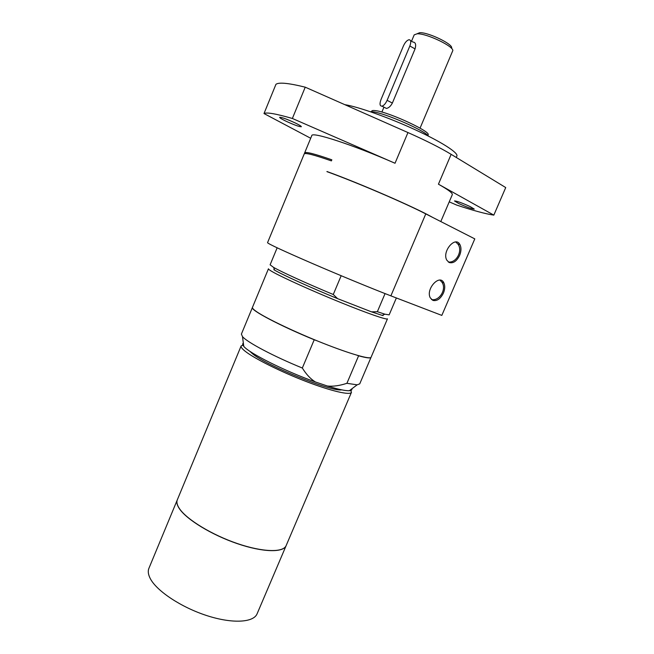 <?xml version="1.0" encoding="UTF-8"?>
<svg xmlns="http://www.w3.org/2000/svg" width="654" height="654" viewBox="0 0 654 654"><rect width="100%" height="100%" fill="white"/><g stroke="black" fill="none" stroke-linecap="round" stroke-linejoin="round"><path stroke-width="0.98" d="M286.141 545.632L257.104 613.787C253.58 622.624 232.383 623.891 206.917 615.635C181.469 607.443 156.976 591.232 150.395 578.798C148.213 574.711 147.722 571.212 148.916 568.31L177.291 499.877M439.954 280.125L441.818 282.054C447.001 288.774 439.537 301.42 431.501 299.54M455.724 241.996L457.718 243.86C463.212 250.351 456.394 263.399 448.26 261.96M413.581 42.142C415.674 42.674 416.165 44.922 415.061 48.895L392.367 103.054C390.683 106.201 388.705 107.992 386.432 108.433L384.863 107.632M409.845 45.993L387.103 100.332C385.607 103.594 383.914 105.539 382.01 106.169C379.802 106.12 379.451 103.953 380.963 99.67L403.412 45.96C405.014 42.477 406.837 40.409 408.881 39.747C410.998 39.788 411.317 41.872 409.845 45.993L415.061 48.895M304.323 153.804L304.633 152.93C305.508 151.499 314.574 153.796 331.84 159.813L331.39 160.892C314.133 154.859 305.075 152.546 304.216 153.943L267.535 242.699C268.467 243.991 283.362 250.907 312.228 263.431C339.663 275.277 372.772 288.913 390.879 295.853L441.818 315.4L474.796 238.882L425.779 213.899C404.115 202.715 355.907 182.09 326.926 171.634L327.025 171.667M304.609 153.101L305.532 153.535M432.866 300.39L430.25 297.807C425.517 289.019 439.725 273.56 443.862 282.888C445.153 285.749 445.006 289.142 443.428 293.057C440.494 298.878 436.97 301.331 432.866 300.39M449.143 262.499L446.805 260.161C441.736 251.545 455.429 235.415 459.925 244.596C461.405 247.613 461.299 251.226 459.623 255.42C456.672 261.265 453.181 263.627 449.143 262.499M470.103 206.55L474.264 209.084C472.065 209.043 466.891 207.187 458.732 203.517L454.497 200.95C456.656 200.974 461.863 202.846 470.103 206.55M295.036 122.862C299.23 124.898 301.339 126.181 301.363 126.713C299.548 126.876 294.447 125.053 286.068 121.227C281.833 119.183 279.691 117.883 279.626 117.328C281.424 117.148 286.558 118.995 295.036 122.862M305.23 87.178L407.957 132.558L395.024 163.255L292.371 118.472L305.23 87.178C288.627 83.074 278.866 82.118 275.955 84.301L264.003 113.551L310.699 138.264M449.224 201.841L456.647 205.062C473.218 210.563 485.611 213.915 493.827 215.125L438.433 184.191C448.227 189.717 452.846 193.216 452.29 194.688L440.804 221.551M407.957 132.558C426.016 140.577 440.412 147.837 451.146 154.336L505.722 187.567L493.827 215.125M395.024 163.255C352.947 144.779 311.598 131.389 311.786 135.623L304.633 152.93M292.371 118.472C276.062 113.755 266.611 112.112 264.003 113.551M456.271 157.459L456.884 156.028C458.495 152.848 441.311 141.771 414.979 129.655C388.705 117.54 358.351 106.815 344.781 104.648M432.49 217.316C415.061 207.392 359.561 183.259 326.967 171.52M385.059 293.597L377.35 311.721L371.472 311.835L337.619 298.649L371.472 311.835L382.149 315.367L384.895 314.182L377.35 311.721M396.365 297.954L389.155 314.86L384.895 314.182M273.568 267.38L274.639 270.176L276.045 270.96C285.536 276.209 312.146 288.201 337.619 298.649L333.27 294.496C307.053 283.599 281.596 271.999 273.568 267.38L270.102 264.813L277.149 247.809M333.27 294.496L341.167 275.726M357.1 355.261L358.605 355.809L346.906 383.309C339.589 385.705 333.099 386.604 327.425 386.024L315.359 381.952C310.609 379.018 306.268 374.374 302.328 368.022L314.214 339.769L316.765 340.693M351.852 388.819C352.204 389.956 351.362 390.585 349.342 390.716C345.435 390.904 338.126 389.343 327.425 386.024M315.359 381.952C285.005 371.178 248.839 353.013 243.762 346.334C242.438 344.797 242.299 343.751 243.353 343.211M371.055 357.297L359.733 383.857L357.141 384.83L346.906 383.309M371.039 357.346C370.516 358.449 366.371 357.942 358.605 355.809M420.072 128.119L452.625 51.02C455.56 47.202 426.645 33.141 417.072 33.804L414.195 34.866L411.529 41.227M451.399 48.257C454.669 44.995 428.444 32.087 419.672 32.7L417.031 33.804M427.438 135.1C434.935 133.514 389.204 111.924 375.339 110.624C372.559 110.281 371.366 110.632 371.75 111.687M428.534 136.179C424.92 130.547 384.626 112.913 372.698 111.793L370.213 111.662M273.323 272.268C269.906 270.38 268.287 269.219 268.451 268.794L252.46 307.38C252.15 308.157 253.629 309.653 256.891 311.868C266.824 318.645 295.494 332.314 322.782 343.105C350.103 353.937 370.319 359.692 371.08 357.248L387.462 318.825C387.16 320.198 367.335 313.356 340.023 302.23C312.751 291.128 283.713 278.048 273.323 272.268M273.797 269.685L274.533 269.906M382.41 315.253L383.089 315.629M314.214 339.769C279.74 325.651 250.073 309.906 252.419 307.486L252.444 307.437M302.328 368.022C273.715 356.381 247.302 342.361 242.503 336.638L241.391 334.112L252.419 307.486M341.699 389.849C331.742 392.04 266.104 365.488 252.346 353.61L249.73 351.19M350.511 389.833L351.46 392.31C350.331 395.547 331.128 391.141 305.704 381.331C280.321 371.562 253.916 358.327 244.956 351.084C241.98 348.696 240.713 346.98 241.138 345.933L243.574 344.871M351.46 392.31L286.158 545.583C283.362 552.72 262.769 552.27 237.32 543.539C211.88 534.866 186.807 519.554 179.507 508.698C177.087 505.125 176.351 502.166 177.316 499.828L241.138 345.933M286.117 545.681C283.321 552.818 262.728 552.368 237.271 543.638C211.839 534.972 186.766 519.66 179.466 508.796C177.046 505.223 176.31 502.264 177.275 499.926M392.367 103.054L387.103 100.332M451.146 154.336L438.433 184.191M390.879 295.853L425.779 213.899M413.238 42.183L410.557 40.679M386.432 108.433L382.01 106.169M443.862 282.888L441.818 282.054M459.925 244.596L457.718 243.86M349.342 390.716L357.141 384.83M383.947 107.158L381.887 112.071M243.762 346.334L242.503 336.638"/></g></svg>
